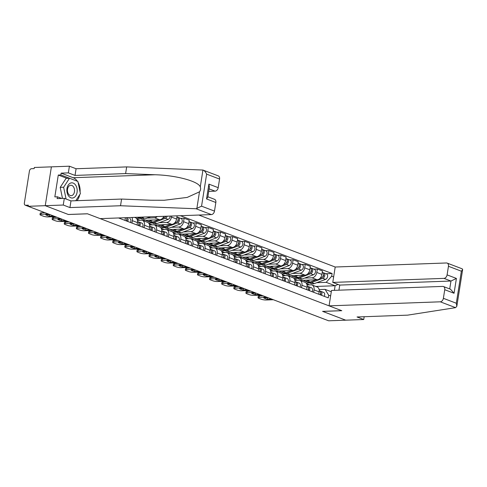<?xml version="1.0" encoding="UTF-8"?>
<svg xmlns="http://www.w3.org/2000/svg" width="487" height="487" viewBox="0 0 487 487"><rect width="100%" height="100%" fill="white"/><g stroke="black" fill="none" stroke-linecap="round" stroke-linejoin="round"><path stroke-width="0.73" d="M66.938 178.339L58.288 175.046L54.824 196.894L57.399 196.803L57.113 198.611L64.314 198.349L70.992 200.894L121.58 199.061L150.927 200.23L164.241 200.26L187.197 197.418L199.487 191.829C200.656 190.247 200.918 188.603 200.273 186.898L202.939 170.048L218.243 175.874A3.512 2.472 110.9 0 1 219.564 179.064L206.634 174.133C205.66 172.014 204.43 170.651 202.939 170.048L126.675 166.907L76.082 168.745L69.404 166.201L34.334 167.473L34.157 168.605L31.497 168.703A2.344 1.65 -69.1 0 0 29.427 171.028L24.35 203.067A2.344 1.65 -69.1 0 0 25.233 205.191A2.344 1.65 -69.1 0 0 25.708 205.27L28.197 206.22M443.98 278.375A3.512 2.472 -69.1 0 0 447.09 274.881L456.404 278.436L450.968 281.036L443.98 278.375L332.767 282.411L335.202 267.016L198.818 215.047M64.314 198.349L63.255 205.033L45.248 205.684L51.397 166.852L45.248 205.684L28.185 206.305L328.664 320.799L345.727 320.184L322.668 311.363M207.876 196.772L214.53 199.311A3.512 2.472 110.9 0 1 215.851 202.495L214.487 211.102A3.512 2.472 110.9 0 1 211.376 214.59L100.164 218.626L87.429 213.775L68.308 214.475L45.248 205.684L68.387 214.499L87.508 213.805L341.71 310.669L322.589 311.363L345.727 320.184L363.734 319.527L364.179 316.727M28.185 206.305L28.362 205.173L25.708 205.27M325.87 319.74A2.344 1.65 110.9 0 1 325.706 319.691L290.538 306.286A2.344 1.65 -69.1 0 0 290.702 306.335M294.903 280.354L298.805 280.214A5.387 3.793 110.9 0 1 299.901 280.39L317.153 279.757A5.387 3.793 -69.1 0 0 321.925 274.406L322.467 270.955L317.347 269.001L316.8 272.458A5.387 3.793 110.9 0 1 312.027 277.809L304.643 278.077M314.036 289.893L319.162 291.841A5.387 3.793 -69.1 0 0 317.134 286.953L312.009 285.005A5.387 3.793 110.9 0 1 314.036 289.893L313.658 292.297M319.162 291.841L318.778 294.251M313.853 269.128L317.347 269.001M307.011 284.968L310.919 284.828A5.387 3.793 110.9 0 1 312.009 285.005M297.569 278.333L293.984 278.461M282.789 275.739L286.691 275.593A5.387 3.793 110.9 0 1 287.787 275.77L305.039 275.143A5.387 3.793 -69.1 0 0 309.811 269.792L310.359 266.34L305.233 264.386L304.685 267.838A5.387 3.793 110.9 0 1 299.919 273.195L292.529 273.463M306.67 289.637L307.047 287.227A5.387 3.793 -69.1 0 0 305.02 282.338L299.901 280.39A5.387 3.793 110.9 0 1 301.928 285.279L301.544 287.683M301.745 264.514L305.233 264.386M285.461 273.718L281.87 273.846M270.675 271.125L274.583 270.979A5.387 3.793 110.9 0 1 275.672 271.156L292.93 270.529A5.387 3.793 -69.1 0 0 297.697 265.178L298.245 261.726L293.119 259.772L292.571 263.224A5.387 3.793 110.9 0 1 287.805 268.574L280.421 268.842M294.556 285.017L294.939 282.612A5.387 3.793 -69.1 0 0 292.912 277.724L287.787 275.77A5.387 3.793 110.9 0 1 289.814 280.658L289.43 283.069M289.631 259.9L293.119 259.772M273.347 269.104L269.755 269.232M258.567 266.505L262.469 266.365A5.387 3.793 110.9 0 1 263.558 266.541L280.816 265.914A5.387 3.793 -69.1 0 0 285.589 260.563L286.131 257.112L281.011 255.158L280.463 258.609A5.387 3.793 110.9 0 1 275.691 263.96L268.307 264.228M282.442 280.402L282.825 277.998A5.387 3.793 -69.1 0 0 280.798 273.11L275.672 271.156A5.387 3.793 110.9 0 1 277.7 276.044L277.322 278.454M277.517 255.285L281.011 255.158M261.233 264.484L257.647 264.618M246.452 261.89L250.355 261.75A5.387 3.793 110.9 0 1 251.45 261.927L268.702 261.3A5.387 3.793 -69.1 0 0 273.475 255.949L274.023 252.491L268.897 250.543L268.349 253.995A5.387 3.793 110.9 0 1 263.583 259.346L256.192 259.614M270.334 275.788L270.711 273.384A5.387 3.793 -69.1 0 0 268.684 268.495L263.558 266.541A5.387 3.793 110.9 0 1 265.585 271.429L265.208 273.834M265.409 250.671L268.897 250.543M249.119 259.869L245.533 260.003M234.338 257.276L238.246 257.136A5.387 3.793 110.9 0 1 239.336 257.313L256.594 256.686A5.387 3.793 -69.1 0 0 261.361 251.335L261.909 247.877L256.783 245.929L256.235 249.381A5.387 3.793 110.9 0 1 251.469 254.731L244.078 254.999M258.22 271.174L258.603 268.769A5.387 3.793 -69.1 0 0 256.576 263.881L251.45 261.927A5.387 3.793 110.9 0 1 253.477 266.815L253.094 269.22M253.295 246.051L256.783 245.929M237.011 255.255L233.419 255.383M222.23 252.662L226.132 252.522A5.387 3.793 110.9 0 1 227.222 252.692L244.48 252.065A5.387 3.793 -69.1 0 0 249.247 246.714L249.794 243.263L244.675 241.308L244.127 244.766A5.387 3.793 110.9 0 1 239.354 250.117L231.97 250.385M246.105 266.559L246.489 264.149A5.387 3.793 -69.1 0 0 244.462 259.261L239.336 257.313A5.387 3.793 110.9 0 1 241.363 262.201L240.98 264.605M241.181 241.436L244.675 241.308M224.897 250.641L221.311 250.768M210.116 248.047L214.018 247.901A5.387 3.793 110.9 0 1 215.114 248.078L232.366 247.451A5.387 3.793 -69.1 0 0 237.139 242.1L237.686 238.648L232.561 236.694L232.013 240.146A5.387 3.793 110.9 0 1 227.246 245.497L219.856 245.771M233.997 261.945L234.375 259.534A5.387 3.793 -69.1 0 0 232.348 254.646L227.222 252.692A5.387 3.793 110.9 0 1 229.249 257.58L228.872 259.991M229.067 236.822L232.561 236.694M212.782 246.026L209.197 246.154M198.002 243.427L201.91 243.287A5.387 3.793 110.9 0 1 203 243.463L220.258 242.836A5.387 3.793 -69.1 0 0 225.024 237.486L225.572 234.034L220.447 232.08L219.899 235.531A5.387 3.793 110.9 0 1 215.132 240.882L207.742 241.15M221.883 257.325L222.261 254.92A5.387 3.793 -69.1 0 0 220.234 250.032L215.114 248.078A5.387 3.793 110.9 0 1 217.141 252.966L216.758 255.377M216.958 232.208L220.447 232.08M200.674 241.412L197.083 241.54M185.888 238.813L189.796 238.673A5.387 3.793 110.9 0 1 190.886 238.849L208.144 238.222A5.387 3.793 -69.1 0 0 212.91 232.871L213.458 229.42L208.333 227.466L207.791 230.917A5.387 3.793 110.9 0 1 203.018 236.268L195.634 236.536M209.769 252.71L210.153 250.306A5.387 3.793 -69.1 0 0 208.126 245.418L203 243.463A5.387 3.793 110.9 0 1 205.027 248.352L204.643 250.762M204.844 227.593L208.333 227.466M188.56 236.792L184.969 236.925M178.772 234.235L196.03 233.608A5.387 3.793 -69.1 0 0 200.802 228.257L201.35 224.799L196.224 222.851L195.677 226.303A5.387 3.793 110.9 0 1 190.904 231.654L183.52 231.922M197.655 248.096L198.039 245.692A5.387 3.793 -69.1 0 0 196.011 240.803L190.886 238.849A5.387 3.793 110.9 0 1 192.913 243.737L192.535 246.142M192.73 222.979L196.224 222.851M176.446 232.177L172.861 232.311M161.666 229.584L165.568 229.444A5.387 3.793 110.9 0 1 166.664 229.62L183.922 228.993A5.387 3.793 -69.1 0 0 188.688 223.643L189.236 220.185L184.11 218.237L183.562 221.688A5.387 3.793 110.9 0 1 178.796 227.039L171.406 227.307M185.547 243.482L185.924 241.077A5.387 3.793 -69.1 0 0 183.897 236.189L178.778 234.235A5.387 3.793 110.9 0 1 180.805 239.123L180.421 241.528M180.622 218.359L184.11 218.237M173.78 234.198L177.682 234.058A5.387 3.793 110.9 0 1 178.778 234.235M164.338 227.563L160.747 227.691M149.552 224.97L153.46 224.824A5.387 3.793 110.9 0 1 154.549 225L171.808 224.373A5.387 3.793 -69.1 0 0 176.574 219.022L177.079 215.838M173.433 238.867L173.816 236.457A5.387 3.793 -69.1 0 0 171.789 231.569L166.664 229.62A5.387 3.793 110.9 0 1 168.691 234.509L168.307 236.913M171.619 216.033L171.454 217.074A5.387 3.793 110.9 0 1 166.682 222.425L159.298 222.693M152.224 222.949L148.632 223.076M137.444 220.355L141.346 220.209A5.387 3.793 110.9 0 1 142.441 220.386L159.693 219.759A5.387 3.793 -69.1 0 0 163.894 216.313M161.319 234.253L161.702 231.842A5.387 3.793 -69.1 0 0 159.675 226.954L154.549 225A5.387 3.793 110.9 0 1 156.577 229.888L156.199 232.299M157.234 216.557A5.387 3.793 110.9 0 1 154.568 217.805L147.184 218.079M140.11 218.334L136.524 218.462M149.211 229.633L149.588 227.228A5.387 3.793 -69.1 0 0 147.561 222.34L142.441 220.386A5.387 3.793 110.9 0 1 144.469 225.274L144.085 227.685M137.097 225.018L137.48 222.614A5.387 3.793 -69.1 0 0 135.453 217.726L134.546 217.379M132.02 217.47A5.387 3.793 110.9 0 1 132.354 220.66L131.971 223.064M124.982 220.404L125.366 217.999A5.387 3.793 -69.1 0 0 125.403 217.713M119.948 217.908L119.863 218.45M140.055 220.258L136.969 219.083M152.169 224.872L149.083 223.697M164.283 229.487L161.197 228.312M176.391 234.107L173.305 232.926M188.506 238.721L185.419 237.54M200.62 243.336L197.533 242.161M212.734 247.95L209.641 246.775M224.842 252.564L221.755 251.389M236.956 257.179L233.87 256.004M249.07 261.799L245.978 260.618M261.178 266.413L258.092 265.238M273.292 271.028L270.206 269.853M285.406 275.642L282.32 274.467M297.514 280.256L294.428 279.081M315.813 286.453L335.129 285.747L326.199 282.35L316.757 282.691M309.683 282.947L306.092 283.081M309.629 284.871L306.542 283.696M319.125 289.582L325.085 289.369L331.288 291.731M330.624 295.944L328.682 295.201L325.085 289.369M118.572 217.963L328.262 297.861L328.682 295.201M326.199 282.35L331.696 276.184L332.116 273.524L180.409 215.717M331.696 276.184L333.638 276.92M334.399 290.343L335.129 285.747L337.966 284.396M325.967 273.743L332.116 273.524M319.442 290.824L319.393 290.812A2.928 2.064 110.9 0 1 319.442 290.824A2.928 2.064 110.9 0 1 320.117 294.757M268.221 297.77L267.643 297.794A7.317 1.485 9 0 1 267.436 297.74M266.45 297.094L259.163 297.362A3.512 0.712 -171 0 0 258.025 297.697L258.256 296.224A3.512 0.712 9 0 1 259.394 295.889L262.943 295.761M320.586 293.058A1.406 0.992 110.9 0 1 320.397 294.866M319.728 290.97L320.714 291.311A2.928 2.064 110.9 0 1 320.763 291.329A2.928 2.064 110.9 0 1 321.432 295.262M320.805 291.348L323.508 292.377A2.928 2.064 110.9 0 1 323.557 292.395A2.928 2.064 110.9 0 1 324.232 296.327M268.081 297.715L263.759 297.874A7.317 1.485 9 0 0 267.406 299.262L267.643 297.794M271.728 299.109L267.406 299.262M258.025 297.697A3.512 0.712 -171 0 0 258.92 298.342L261.172 299.201A3.512 0.712 -171 0 0 266.072 299.992L273.359 299.73M322.613 276.945L322.704 276.908A1.406 0.992 -69.1 0 0 323.587 275.91A1.406 0.992 -69.1 0 0 323.508 274.601M308.101 282.271A7.025 4.949 -69.1 0 0 308.734 282.588A7.025 4.949 -69.1 0 0 311.552 282.527L322.771 278.32A2.928 2.064 -69.1 0 0 324.78 275.563A2.928 2.064 -69.1 0 0 323.685 272.872A2.928 2.064 -69.1 0 0 323.088 272.781L322.869 272.696M308.734 282.588L311.534 283.653A7.025 4.949 -69.1 0 0 314.346 283.592L325.566 279.386A2.928 2.064 -69.1 0 0 327.574 276.628A2.928 2.064 -69.1 0 0 326.479 273.938L323.685 272.872M323.386 275.399L323.691 275.386M303.419 280.256A7.025 4.949 -69.1 0 0 304.625 281.017L307.419 282.083A7.025 4.949 -69.1 0 0 310.231 282.028L316.179 279.794M304.625 281.017A7.025 4.949 -69.1 0 0 307.437 280.962L309.939 280.019M319.953 278.381L321.457 277.815A2.928 2.064 -69.1 0 0 323.459 275.064A2.928 2.064 -69.1 0 0 322.364 272.373L322.254 272.33M307.327 286.21L307.285 286.192A2.928 2.064 110.9 0 1 307.327 286.21A2.928 2.064 110.9 0 1 308.003 290.142M256.107 293.156L255.529 293.174A7.317 1.485 9 0 1 255.322 293.125M254.336 292.48L247.049 292.742A3.512 0.712 -171 0 0 245.911 293.083L246.142 291.61A3.512 0.712 9 0 1 247.286 291.275L250.829 291.141M308.472 288.438A1.406 0.992 110.9 0 1 308.289 290.252M307.614 286.356L308.606 286.697A2.928 2.064 110.9 0 1 308.648 286.715A2.928 2.064 110.9 0 1 309.324 290.648M308.691 286.733L311.4 287.762A2.928 2.064 110.9 0 1 311.443 287.78A2.928 2.064 110.9 0 1 312.118 291.713M255.967 293.101L251.645 293.259A7.317 1.485 9 0 0 255.298 294.647L255.529 293.174M259.614 294.489L255.298 294.647M245.911 293.083A3.512 0.712 -171 0 0 246.806 293.728L249.058 294.58A3.512 0.712 -171 0 0 253.958 295.378L261.245 295.11M295.219 281.596L295.171 281.577A2.928 2.064 110.9 0 1 295.219 281.596A2.928 2.064 110.9 0 1 295.889 285.528M243.999 288.541L243.415 288.56A7.317 1.485 9 0 1 243.214 288.511M242.222 287.866L234.941 288.127A3.512 0.712 -171 0 0 233.797 288.468L234.034 286.995A3.512 0.712 9 0 1 235.172 286.654L238.715 286.526M296.364 283.824A1.406 0.992 110.9 0 1 296.175 285.638M295.506 281.742L296.492 282.083A2.928 2.064 110.9 0 1 296.534 282.101A2.928 2.064 110.9 0 1 297.21 286.033M296.583 282.119L299.286 283.148A2.928 2.064 110.9 0 1 299.335 283.166A2.928 2.064 110.9 0 1 300.004 287.099M243.853 288.487L239.537 288.645A7.317 1.485 9 0 0 243.183 290.033L243.415 288.56M247.506 289.875L243.183 290.033M233.797 288.468A3.512 0.712 -171 0 0 234.697 289.108L236.95 289.966A3.512 0.712 -171 0 0 241.85 290.763L249.137 290.495M329.054 305.848L440.266 301.812A3.512 2.472 -69.1 0 0 443.377 298.318L444.741 289.716A3.512 2.472 -69.1 0 0 443.42 286.526A3.512 2.472 -69.1 0 0 442.707 286.411L331.495 290.453L329.054 305.848L341.789 310.7L322.668 311.394M443.377 298.318L456.307 303.243L456.83 306.25L455.595 307.65L407.643 315.144L357.056 316.982L363.734 319.527M447.09 274.881L448.454 266.279A3.512 2.472 -69.1 0 0 447.133 263.09A3.512 2.472 -69.1 0 0 446.421 262.974L335.202 267.016M449.72 288.925L450.968 281.036L339.756 285.078L338.946 290.179M339.756 285.078L332.767 282.411M443.42 286.526L450.505 289.229L454.061 293.265L444.741 289.716M462.206 268.842L462.65 269.488L461.378 271.204L448.454 266.279M211.376 214.59L196.048 208.753L201.557 206.171L214.487 211.102M121.58 199.061L120.526 205.739L69.933 207.578L63.255 205.033M196.048 208.753L120.526 205.739M70.992 200.894L69.933 207.578M219.564 179.064L218.2 187.665A3.512 2.472 110.9 0 1 215.09 191.154L209.124 188.883M208.728 191.385L215.09 191.154M58.288 175.046L60.857 174.949L61.143 173.141L68.35 172.879L69.404 166.201M76.082 168.745L75.028 175.423L68.35 172.879M126.675 166.907L125.616 173.585L75.028 175.423M200.273 186.898C198.404 181.28 175.862 175.235 154.957 174.754L125.616 173.585M61.143 173.141L73.178 177.725A13.167 8.961 -92.1 0 1 77.384 181.249M78.084 182.388A13.167 8.961 -92.1 0 1 80.087 192.091M79.74 194.636A13.167 8.961 -92.1 0 1 77.013 200.674M57.399 196.803L61.715 198.446M77.214 181.188L60.857 174.949M215.851 202.495L206.531 198.946L207.803 197.229L209.404 187.118L208.88 184.116L218.2 187.665M77.068 192.353A7.609 5.174 87.9 0 0 73.184 183.069A7.609 5.174 87.9 0 0 66.975 188.506A7.609 5.174 87.9 0 0 70.852 197.789A7.609 5.174 87.9 0 0 77.068 192.353M74.462 191.787A5.211 3.543 87.9 0 0 70.816 185.261A5.211 3.543 87.9 0 0 67.553 189.151A5.211 3.543 87.9 0 0 71.193 195.671A5.211 3.543 87.9 0 0 74.462 191.787M62.488 198.416L60.205 187.361L66.074 178.376L69.507 178.248L77.89 181.444L80.404 193.625L75.771 200.723M66.068 199.019L63.639 187.239L69.507 178.248M60.205 187.361L63.639 187.239M310.499 272.33L310.59 272.294A1.406 0.992 -69.1 0 0 311.473 271.289A1.406 0.992 -69.1 0 0 311.394 269.987M295.993 277.651A7.025 4.949 -69.1 0 0 296.626 277.974A7.025 4.949 -69.1 0 0 299.444 277.913L310.663 273.706A2.928 2.064 -69.1 0 0 312.666 270.949A2.928 2.064 -69.1 0 0 311.57 268.258A2.928 2.064 -69.1 0 0 310.98 268.167L310.761 268.081M296.626 277.974L299.42 279.039A7.025 4.949 -69.1 0 0 302.238 278.978L313.458 274.771A2.928 2.064 -69.1 0 0 315.46 272.014A2.928 2.064 -69.1 0 0 314.365 269.323L311.57 268.258M291.311 275.642A7.025 4.949 -69.1 0 0 292.51 276.403L295.305 277.468A7.025 4.949 -69.1 0 0 298.123 277.407L304.065 275.179M292.51 276.403A7.025 4.949 -69.1 0 0 295.329 276.342L297.831 275.405M307.839 273.767L309.342 273.201A2.928 2.064 -69.1 0 0 311.345 270.449A2.928 2.064 -69.1 0 0 310.249 267.759L310.14 267.716M298.391 267.716L298.482 267.68A1.406 0.992 -69.1 0 0 299.359 266.675A1.406 0.992 -69.1 0 0 299.286 265.372M283.878 273.037A7.025 4.949 -69.1 0 0 284.511 273.359A7.025 4.949 -69.1 0 0 287.33 273.298L298.549 269.092A2.928 2.064 -69.1 0 0 300.558 266.334A2.928 2.064 -69.1 0 0 299.462 263.644A2.928 2.064 -69.1 0 0 298.866 263.546L298.647 263.467M284.511 273.359L287.306 274.418A7.025 4.949 -69.1 0 0 290.124 274.364L301.343 270.157A2.928 2.064 -69.1 0 0 303.352 267.4A2.928 2.064 -69.1 0 0 302.257 264.709L299.462 263.644M299.164 266.17L299.468 266.158M279.197 271.028A7.025 4.949 -69.1 0 0 280.396 271.789L283.19 272.854A7.025 4.949 -69.1 0 0 286.009 272.793L291.957 270.565M280.396 271.789A7.025 4.949 -69.1 0 0 283.215 271.728L285.717 270.79M295.725 269.147L297.228 268.587A2.928 2.064 -69.1 0 0 299.237 265.829A2.928 2.064 -69.1 0 0 298.141 263.144L298.026 263.102M283.105 276.981L283.057 276.963A2.928 2.064 110.9 0 1 283.105 276.981A2.928 2.064 110.9 0 1 283.781 280.914M231.885 283.927L231.307 283.945A7.317 1.485 9 0 1 231.1 283.891M230.114 283.251L222.827 283.513A3.512 0.712 -171 0 0 221.688 283.854L221.92 282.381A3.512 0.712 9 0 1 223.058 282.04L226.607 281.912M284.25 279.209A1.406 0.992 110.9 0 1 284.061 281.023M283.391 277.127L284.378 277.468A2.928 2.064 110.9 0 1 284.426 277.48A2.928 2.064 110.9 0 1 285.096 281.413M284.469 277.499L287.172 278.534A2.928 2.064 110.9 0 1 287.22 278.546A2.928 2.064 110.9 0 1 287.896 282.478M231.745 283.872L227.423 284.024A7.317 1.485 9 0 0 231.069 285.419L231.307 283.945M235.391 285.26L231.069 285.419M221.688 283.854A3.512 0.712 -171 0 0 222.583 284.493L224.836 285.352A3.512 0.712 -171 0 0 229.736 286.149L237.023 285.881M270.991 272.367L270.949 272.349A2.928 2.064 110.9 0 1 270.991 272.367A2.928 2.064 110.9 0 1 271.667 276.299M219.771 279.307L219.193 279.331A7.317 1.485 9 0 1 218.986 279.276M217.999 278.631L210.713 278.899A3.512 0.712 -171 0 0 209.574 279.234L209.806 277.767A3.512 0.712 9 0 1 210.944 277.426L214.493 277.298M272.136 274.595A1.406 0.992 110.9 0 1 271.953 276.409M271.277 272.513L272.27 272.854A2.928 2.064 110.9 0 1 272.312 272.866A2.928 2.064 110.9 0 1 272.988 276.799M272.355 272.884L275.064 273.919A2.928 2.064 110.9 0 1 275.106 273.931A2.928 2.064 110.9 0 1 275.782 277.864M219.631 279.252L215.309 279.41A7.317 1.485 9 0 0 218.961 280.804L219.193 279.331M223.277 280.646L218.961 280.804M209.574 279.234A3.512 0.712 -171 0 0 210.469 279.879L212.722 280.737A3.512 0.712 -171 0 0 217.622 281.529L224.909 281.267M258.877 267.747L258.834 267.734A2.928 2.064 110.9 0 1 258.877 267.747A2.928 2.064 110.9 0 1 259.553 271.685M207.663 274.692L207.078 274.717A7.317 1.485 9 0 1 206.878 274.662M205.885 274.017L198.605 274.284A3.512 0.712 -171 0 0 197.46 274.619L197.698 273.146A3.512 0.712 9 0 1 198.836 272.811L202.379 272.683M260.028 269.981A1.406 0.992 110.9 0 1 259.839 271.789M259.169 267.899L260.155 268.234A2.928 2.064 110.9 0 1 260.198 268.252A2.928 2.064 110.9 0 1 260.874 272.184M260.247 268.27L262.95 269.299A2.928 2.064 110.9 0 1 262.992 269.317A2.928 2.064 110.9 0 1 263.668 273.25M207.517 274.638L203.201 274.796A7.317 1.485 9 0 0 206.847 276.184L207.078 274.717M211.169 276.032L206.847 276.184M197.46 274.619A3.512 0.712 -171 0 0 198.361 275.265L200.607 276.123A3.512 0.712 -171 0 0 205.514 276.914L212.795 276.653M286.277 263.102L286.368 263.065A1.406 0.992 -69.1 0 0 287.251 262.061A1.406 0.992 -69.1 0 0 287.172 260.758M271.764 268.422A7.025 4.949 -69.1 0 0 272.397 268.739A7.025 4.949 -69.1 0 0 275.216 268.684L286.435 264.471A2.928 2.064 -69.1 0 0 288.444 261.72A2.928 2.064 -69.1 0 0 287.348 259.029A2.928 2.064 -69.1 0 0 286.752 258.932L286.533 258.853M272.397 268.739L275.198 269.804A7.025 4.949 -69.1 0 0 278.01 269.749L289.229 265.537A2.928 2.064 -69.1 0 0 291.238 262.785A2.928 2.064 -69.1 0 0 290.142 260.095L287.348 259.029M287.05 261.549L287.354 261.543M267.083 266.413A7.025 4.949 -69.1 0 0 268.282 267.174L271.082 268.24A7.025 4.949 -69.1 0 0 273.895 268.179L279.842 265.951M268.282 267.174A7.025 4.949 -69.1 0 0 271.101 267.113L273.603 266.176M283.617 264.532L285.114 263.972A2.928 2.064 -69.1 0 0 287.123 261.215A2.928 2.064 -69.1 0 0 286.027 258.524L285.918 258.481M274.163 258.481L274.254 258.451A1.406 0.992 -69.1 0 0 275.137 257.446A1.406 0.992 -69.1 0 0 275.058 256.144M259.656 263.808A7.025 4.949 -69.1 0 0 260.289 264.124A7.025 4.949 -69.1 0 0 263.102 264.07L274.327 259.857A2.928 2.064 -69.1 0 0 276.33 257.106A2.928 2.064 -69.1 0 0 275.234 254.415A2.928 2.064 -69.1 0 0 274.644 254.317L274.425 254.232M260.289 264.124L263.083 265.19A7.025 4.949 -69.1 0 0 265.902 265.129L277.121 260.922A2.928 2.064 -69.1 0 0 279.124 258.171A2.928 2.064 -69.1 0 0 278.028 255.48L275.234 254.415M254.975 261.799A7.025 4.949 -69.1 0 0 256.174 262.56L258.968 263.625A7.025 4.949 -69.1 0 0 261.787 263.564L267.728 261.336M256.174 262.56A7.025 4.949 -69.1 0 0 258.987 262.499L261.489 261.562M271.502 259.918L273.006 259.358A2.928 2.064 -69.1 0 0 275.009 256.6A2.928 2.064 -69.1 0 0 273.913 253.91L273.804 253.867M262.055 253.867L262.146 253.837A1.406 0.992 -69.1 0 0 263.023 252.832A1.406 0.992 -69.1 0 0 262.95 251.523M247.542 259.194A7.025 4.949 -69.1 0 0 248.175 259.51A7.025 4.949 -69.1 0 0 250.994 259.449L262.213 255.243A2.928 2.064 -69.1 0 0 264.222 252.491A2.928 2.064 -69.1 0 0 263.12 249.801A2.928 2.064 -69.1 0 0 262.53 249.703L262.31 249.618M248.175 259.51L250.969 260.575A7.025 4.949 -69.1 0 0 253.788 260.515L265.007 256.308A2.928 2.064 -69.1 0 0 267.016 253.55A2.928 2.064 -69.1 0 0 265.92 250.866L263.12 249.801M262.828 252.321L263.132 252.309M242.861 257.185A7.025 4.949 -69.1 0 0 244.06 257.94L246.854 259.005A7.025 4.949 -69.1 0 0 249.673 258.95L255.62 256.716M244.06 257.94A7.025 4.949 -69.1 0 0 246.879 257.885L249.381 256.947M259.388 255.304L260.892 254.738A2.928 2.064 -69.1 0 0 262.901 251.986A2.928 2.064 -69.1 0 0 261.805 249.295L261.689 249.253M246.769 263.132L246.72 263.12A2.928 2.064 110.9 0 1 246.769 263.132A2.928 2.064 110.9 0 1 247.439 267.065M195.549 270.078L194.97 270.102A7.317 1.485 9 0 1 194.763 270.048M193.777 269.402L186.491 269.67A3.512 0.712 -171 0 0 185.352 270.005L185.584 268.532A3.512 0.712 9 0 1 186.722 268.197L190.271 268.069M247.913 265.366A1.406 0.992 110.9 0 1 247.725 267.174M247.055 263.278L248.041 263.619A2.928 2.064 110.9 0 1 248.09 263.637A2.928 2.064 110.9 0 1 248.76 267.57M248.133 263.656L250.835 264.685A2.928 2.064 110.9 0 1 250.884 264.703A2.928 2.064 110.9 0 1 251.554 268.635M195.403 270.023L191.087 270.182A7.317 1.485 9 0 0 194.733 271.569L194.97 270.102M199.055 271.417L194.733 271.569M185.352 270.005A3.512 0.712 -171 0 0 186.247 270.65L188.499 271.509A3.512 0.712 -171 0 0 193.4 272.3L200.687 272.038M249.941 249.253L250.032 249.216A1.406 0.992 -69.1 0 0 250.915 248.218A1.406 0.992 -69.1 0 0 250.835 246.909M235.428 254.573A7.025 4.949 -69.1 0 0 236.061 254.896A7.025 4.949 -69.1 0 0 238.88 254.835L250.099 250.628A2.928 2.064 -69.1 0 0 252.108 247.871A2.928 2.064 -69.1 0 0 251.012 245.18A2.928 2.064 -69.1 0 0 250.415 245.089L250.196 245.004M236.061 254.896L238.855 255.961A7.025 4.949 -69.1 0 0 241.674 255.9L252.893 251.694A2.928 2.064 -69.1 0 0 254.902 248.936A2.928 2.064 -69.1 0 0 253.806 246.245L251.012 245.18M250.714 247.706L251.018 247.694M230.747 252.564A7.025 4.949 -69.1 0 0 231.946 253.325L234.746 254.391A7.025 4.949 -69.1 0 0 237.559 254.336L243.506 252.102M231.946 253.325A7.025 4.949 -69.1 0 0 234.764 253.27L237.266 252.327M247.28 250.689L248.778 250.123A2.928 2.064 -69.1 0 0 250.787 247.372A2.928 2.064 -69.1 0 0 249.691 244.681L249.581 244.638M234.655 258.518L234.612 258.5A2.928 2.064 110.9 0 1 234.655 258.518A2.928 2.064 110.9 0 1 235.331 262.45M183.435 265.464L182.856 265.482A7.317 1.485 9 0 1 182.649 265.433M181.663 264.788L174.376 265.05A3.512 0.712 -171 0 0 173.238 265.391L173.469 263.917A3.512 0.712 9 0 1 174.608 263.583L178.157 263.449M235.799 260.746A1.406 0.992 110.9 0 1 235.617 262.56M234.941 258.664L235.927 259.005A2.928 2.064 110.9 0 1 235.976 259.023A2.928 2.064 110.9 0 1 236.652 262.956M236.018 259.041L238.727 260.07A2.928 2.064 110.9 0 1 238.77 260.088A2.928 2.064 110.9 0 1 239.446 264.021M183.295 265.409L178.972 265.567A7.317 1.485 9 0 0 182.625 266.955L182.856 265.482M186.941 266.797L182.625 266.955M173.238 265.391A3.512 0.712 -171 0 0 174.133 266.036L176.385 266.888A3.512 0.712 -171 0 0 181.286 267.686L188.572 267.418M237.826 244.638L237.918 244.602A1.406 0.992 -69.1 0 0 238.8 243.597A1.406 0.992 -69.1 0 0 238.721 242.295M223.314 249.959A7.025 4.949 -69.1 0 0 223.953 250.281A7.025 4.949 -69.1 0 0 226.765 250.221L237.985 246.014A2.928 2.064 -69.1 0 0 239.994 243.257A2.928 2.064 -69.1 0 0 238.898 240.566A2.928 2.064 -69.1 0 0 238.307 240.475L238.082 240.389M223.953 250.281L226.747 251.347A7.025 4.949 -69.1 0 0 229.566 251.286L240.785 247.079A2.928 2.064 -69.1 0 0 242.788 244.322A2.928 2.064 -69.1 0 0 241.692 241.631L238.898 240.566M218.639 247.95A7.025 4.949 -69.1 0 0 219.838 248.711L222.632 249.776A7.025 4.949 -69.1 0 0 225.451 249.715L231.392 247.487M219.838 248.711A7.025 4.949 -69.1 0 0 222.65 248.65L225.152 247.713M235.166 246.075L236.67 245.509A2.928 2.064 -69.1 0 0 238.673 242.757A2.928 2.064 -69.1 0 0 237.577 240.067L237.467 240.024M222.541 253.904L222.498 253.885A2.928 2.064 110.9 0 1 222.541 253.904A2.928 2.064 110.9 0 1 223.216 257.836M171.327 260.849L170.742 260.868A7.317 1.485 9 0 1 170.541 260.819M169.549 260.174L162.262 260.435A3.512 0.712 -171 0 0 161.124 260.776L161.361 259.303A3.512 0.712 9 0 1 162.5 258.962L166.043 258.834M223.685 256.132A1.406 0.992 110.9 0 1 223.503 257.946M222.827 254.05L223.819 254.391A2.928 2.064 110.9 0 1 223.862 254.409A2.928 2.064 110.9 0 1 224.537 258.341M223.91 254.421L226.613 255.456A2.928 2.064 110.9 0 1 226.656 255.474A2.928 2.064 110.9 0 1 227.332 259.407M171.18 260.795L166.858 260.953A7.317 1.485 9 0 0 170.511 262.341L170.742 260.868M174.833 262.183L170.511 262.341M161.124 260.776A3.512 0.712 -171 0 0 162.019 261.416L164.271 262.274A3.512 0.712 -171 0 0 169.178 263.071L176.458 262.803M225.712 240.024L225.81 239.988A1.406 0.992 -69.1 0 0 226.686 238.983A1.406 0.992 -69.1 0 0 226.613 237.68M211.206 245.345A7.025 4.949 -69.1 0 0 211.839 245.661A7.025 4.949 -69.1 0 0 214.657 245.606L225.877 241.4A2.928 2.064 -69.1 0 0 227.879 238.642A2.928 2.064 -69.1 0 0 226.784 235.952A2.928 2.064 -69.1 0 0 226.193 235.854L225.974 235.775M211.839 245.661L214.633 246.726A7.025 4.949 -69.1 0 0 217.452 246.672L228.671 242.459A2.928 2.064 -69.1 0 0 230.68 239.707A2.928 2.064 -69.1 0 0 229.584 237.017L226.784 235.952M206.525 243.336A7.025 4.949 -69.1 0 0 207.724 244.097L210.518 245.162A7.025 4.949 -69.1 0 0 213.336 245.101L219.284 242.873M207.724 244.097A7.025 4.949 -69.1 0 0 210.542 244.036L213.044 243.098M223.052 241.455L224.556 240.895A2.928 2.064 -69.1 0 0 226.565 238.137A2.928 2.064 -69.1 0 0 225.469 235.446L225.353 235.404M210.433 249.289L210.384 249.271A2.928 2.064 110.9 0 1 210.433 249.289A2.928 2.064 110.9 0 1 211.102 253.222M159.212 256.235L158.634 256.253A7.317 1.485 9 0 1 158.427 256.199M157.441 255.559L150.154 255.821A3.512 0.712 -171 0 0 149.016 256.162L149.247 254.689A3.512 0.712 9 0 1 150.386 254.348L153.935 254.22M211.577 251.517A1.406 0.992 110.9 0 1 211.388 253.331M210.719 249.435L211.705 249.776A2.928 2.064 110.9 0 1 211.754 249.788A2.928 2.064 110.9 0 1 212.423 253.721M211.796 249.807L214.499 250.842A2.928 2.064 110.9 0 1 214.548 250.854A2.928 2.064 110.9 0 1 215.217 254.786M159.066 256.18L154.75 256.332A7.317 1.485 9 0 0 158.397 257.726L158.634 256.253M162.719 257.568L158.397 257.726M149.016 256.162A3.512 0.712 -171 0 0 149.911 256.801L152.163 257.66A3.512 0.712 -171 0 0 157.064 258.457L164.35 258.189M213.604 235.41L213.696 235.373A1.406 0.992 -69.1 0 0 214.578 234.369A1.406 0.992 -69.1 0 0 214.499 233.066M199.092 240.73A7.025 4.949 -69.1 0 0 199.725 241.047A7.025 4.949 -69.1 0 0 202.543 240.992L213.763 236.779A2.928 2.064 -69.1 0 0 215.771 234.028A2.928 2.064 -69.1 0 0 214.676 231.337A2.928 2.064 -69.1 0 0 214.079 231.24L213.86 231.155M199.725 241.047L202.519 242.112A7.025 4.949 -69.1 0 0 205.337 242.057L216.557 237.845A2.928 2.064 -69.1 0 0 218.566 235.093A2.928 2.064 -69.1 0 0 217.47 232.402L214.676 231.337M214.377 233.857L214.682 233.851M194.41 238.721A7.025 4.949 -69.1 0 0 195.61 239.482L198.404 240.548A7.025 4.949 -69.1 0 0 201.222 240.487L207.17 238.259M195.61 239.482A7.025 4.949 -69.1 0 0 198.428 239.421L200.93 238.484M210.944 236.84L212.442 236.28A2.928 2.064 -69.1 0 0 214.45 233.523A2.928 2.064 -69.1 0 0 213.355 230.832L213.239 230.789M198.319 244.675L198.276 244.657A2.928 2.064 110.9 0 1 198.319 244.675A2.928 2.064 110.9 0 1 198.994 248.607M147.098 251.615L146.52 251.639A7.317 1.485 9 0 1 146.313 251.584M145.327 250.939L138.04 251.207A3.512 0.712 -171 0 0 136.902 251.542L137.133 250.075A3.512 0.712 9 0 1 138.271 249.734L141.82 249.606M199.463 246.903A1.406 0.992 110.9 0 1 199.274 248.711M198.605 244.821L199.591 245.162A2.928 2.064 110.9 0 1 199.64 245.174A2.928 2.064 110.9 0 1 200.315 249.107M199.682 245.192L202.391 246.221A2.928 2.064 110.9 0 1 202.434 246.239A2.928 2.064 110.9 0 1 203.109 250.172M146.958 251.56L142.636 251.718A7.317 1.485 9 0 0 146.289 253.112L146.52 251.639M150.605 252.954L146.289 253.112M136.902 251.542A3.512 0.712 -171 0 0 137.797 252.187L140.049 253.045A3.512 0.712 -171 0 0 144.949 253.837L152.236 253.575M201.49 230.789L201.581 230.759A1.406 0.992 -69.1 0 0 202.464 229.754A1.406 0.992 -69.1 0 0 202.385 228.446M186.978 236.116A7.025 4.949 -69.1 0 0 187.617 236.432A7.025 4.949 -69.1 0 0 190.429 236.372L201.648 232.165A2.928 2.064 -69.1 0 0 203.657 229.414A2.928 2.064 -69.1 0 0 202.562 226.723A2.928 2.064 -69.1 0 0 201.965 226.625L201.746 226.54M187.617 236.432L190.411 237.498A7.025 4.949 -69.1 0 0 193.223 237.437L204.449 233.23A2.928 2.064 -69.1 0 0 206.451 230.479A2.928 2.064 -69.1 0 0 205.356 227.788L202.562 226.723M182.302 234.107A7.025 4.949 -69.1 0 0 183.502 234.868L186.296 235.933A7.025 4.949 -69.1 0 0 189.108 235.872L195.056 233.644M183.502 234.868A7.025 4.949 -69.1 0 0 186.314 234.807L188.816 233.87M198.83 232.226L200.334 231.666A2.928 2.064 -69.1 0 0 202.336 228.908A2.928 2.064 -69.1 0 0 201.241 226.218L201.131 226.175M186.204 240.054L186.162 240.042A2.928 2.064 110.9 0 1 186.204 240.054A2.928 2.064 110.9 0 1 186.88 243.987M134.99 247L134.406 247.025A7.317 1.485 9 0 1 134.205 246.97M133.213 246.325L125.926 246.592A3.512 0.712 -171 0 0 124.788 246.927L125.025 245.454A3.512 0.712 9 0 1 126.163 245.119L129.706 244.991M187.349 242.289A1.406 0.992 110.9 0 1 187.166 244.097M186.491 240.207L187.483 240.541A2.928 2.064 110.9 0 1 187.525 240.56A2.928 2.064 110.9 0 1 188.201 244.492M187.574 240.578L190.277 241.607A2.928 2.064 110.9 0 1 190.32 241.625A2.928 2.064 110.9 0 1 190.995 245.558M134.844 246.946L130.522 247.104A7.317 1.485 9 0 0 134.175 248.492L134.406 247.025M138.491 248.34L134.175 248.492M124.788 246.927A3.512 0.712 -171 0 0 125.683 247.573L127.935 248.431A3.512 0.712 -171 0 0 132.841 249.222L140.122 248.96M189.376 226.175L189.467 226.145A1.406 0.992 -69.1 0 0 190.35 225.14A1.406 0.992 -69.1 0 0 190.277 223.831M174.87 231.502A7.025 4.949 -69.1 0 0 175.503 231.818A7.025 4.949 -69.1 0 0 178.321 231.757L189.54 227.551A2.928 2.064 -69.1 0 0 191.543 224.793A2.928 2.064 -69.1 0 0 190.447 222.109A2.928 2.064 -69.1 0 0 189.857 222.011L189.638 221.926M175.503 231.818L178.297 232.883A7.025 4.949 -69.1 0 0 181.115 232.823L192.335 228.616A2.928 2.064 -69.1 0 0 194.343 225.858A2.928 2.064 -69.1 0 0 193.242 223.174L190.447 222.109M170.188 229.487A7.025 4.949 -69.1 0 0 171.387 230.248L174.182 231.313A7.025 4.949 -69.1 0 0 177 231.258L182.942 229.024M171.387 230.248A7.025 4.949 -69.1 0 0 174.206 230.193L176.708 229.255M186.716 227.612L188.219 227.045A2.928 2.064 -69.1 0 0 190.228 224.294A2.928 2.064 -69.1 0 0 189.126 221.603L189.017 221.561M174.096 235.44L174.048 235.428A2.928 2.064 110.9 0 1 174.096 235.44A2.928 2.064 110.9 0 1 174.766 239.373M122.876 242.386L122.292 242.41A7.317 1.485 9 0 1 122.091 242.356M121.099 241.71L113.818 241.972A3.512 0.712 -171 0 0 112.68 242.313L112.911 240.84A3.512 0.712 9 0 1 114.049 240.505L117.598 240.377M175.241 237.674A1.406 0.992 110.9 0 1 175.052 239.482M174.383 235.586L175.369 235.927A2.928 2.064 110.9 0 1 175.411 235.945A2.928 2.064 110.9 0 1 176.087 239.878M175.46 235.964L178.163 236.992A2.928 2.064 110.9 0 1 178.212 237.011A2.928 2.064 110.9 0 1 178.881 240.943M122.73 242.331L118.414 242.489A7.317 1.485 9 0 0 122.06 243.877L122.292 242.41M126.383 243.725L122.06 243.877M112.68 242.313A3.512 0.712 -171 0 0 113.574 242.958L115.827 243.817A3.512 0.712 -171 0 0 120.727 244.608L128.014 244.346M177.268 221.561L177.359 221.524A1.406 0.992 -69.1 0 0 178.242 220.526A1.406 0.992 -69.1 0 0 178.163 219.217M162.755 226.881A7.025 4.949 -69.1 0 0 163.388 227.204A7.025 4.949 -69.1 0 0 166.207 227.143L177.426 222.936A2.928 2.064 -69.1 0 0 179.435 220.179A2.928 2.064 -69.1 0 0 178.339 217.488A2.928 2.064 -69.1 0 0 177.743 217.397L177.524 217.312M163.388 227.204L166.183 228.269A7.025 4.949 -69.1 0 0 169.001 228.208L180.22 224.002A2.928 2.064 -69.1 0 0 182.229 221.244A2.928 2.064 -69.1 0 0 181.134 218.553L178.339 217.488M178.041 220.014L178.345 220.002M158.074 224.872A7.025 4.949 -69.1 0 0 159.273 225.633L162.068 226.698A7.025 4.949 -69.1 0 0 164.886 226.644L170.834 224.41M159.273 225.633A7.025 4.949 -69.1 0 0 162.092 225.578L164.594 224.635M174.608 222.997L176.105 222.431A2.928 2.064 -69.1 0 0 178.114 219.68A2.928 2.064 -69.1 0 0 177.018 216.989L176.903 216.946M161.982 230.826L161.934 230.808A2.928 2.064 110.9 0 1 161.982 230.826A2.928 2.064 110.9 0 1 162.658 234.758M110.762 237.772L110.184 237.79A7.317 1.485 9 0 1 109.977 237.741M108.991 237.096L101.704 237.358A3.512 0.712 -171 0 0 100.566 237.699L100.797 236.225A3.512 0.712 9 0 1 101.935 235.891L105.484 235.757M163.127 233.054A1.406 0.992 110.9 0 1 162.938 234.868M162.268 230.972L163.255 231.313A2.928 2.064 110.9 0 1 163.303 231.331A2.928 2.064 110.9 0 1 163.973 235.264M163.346 231.349L166.049 232.378A2.928 2.064 110.9 0 1 166.097 232.396A2.928 2.064 110.9 0 1 166.773 236.329M110.622 237.717L106.3 237.875A7.317 1.485 9 0 0 109.946 239.263L110.184 237.79M114.268 239.105L109.946 239.263M100.566 237.699A3.512 0.712 -171 0 0 101.46 238.338L103.713 239.196A3.512 0.712 -171 0 0 108.613 239.994L115.9 239.726M165.154 216.946L165.245 216.91A1.406 0.992 -69.1 0 0 165.976 216.24M150.641 222.267A7.025 4.949 -69.1 0 0 151.274 222.589A7.025 4.949 -69.1 0 0 154.093 222.529L165.312 218.322A2.928 2.064 -69.1 0 0 167.163 216.198M151.274 222.589L154.075 223.655A7.025 4.949 -69.1 0 0 156.887 223.594L168.112 219.387A2.928 2.064 -69.1 0 0 170.17 216.088M145.96 220.258A7.025 4.949 -69.1 0 0 147.165 221.019L149.959 222.084A7.025 4.949 -69.1 0 0 152.772 222.023L158.719 219.795M147.165 221.019A7.025 4.949 -69.1 0 0 149.978 220.958L152.48 220.021M162.494 218.383L163.997 217.817A2.928 2.064 -69.1 0 0 165.604 216.252M149.868 226.212L149.826 226.193A2.928 2.064 110.9 0 1 149.868 226.212A2.928 2.064 110.9 0 1 150.544 230.144M98.648 233.157L98.07 233.176A7.317 1.485 9 0 1 97.863 233.127M96.876 232.482L89.59 232.743A3.512 0.712 -171 0 0 88.451 233.084L88.683 231.611A3.512 0.712 9 0 1 89.827 231.27L93.37 231.142M151.013 228.44A1.406 0.992 110.9 0 1 150.83 230.254M150.154 226.358L151.147 226.698A2.928 2.064 110.9 0 1 151.189 226.717A2.928 2.064 110.9 0 1 151.865 230.649M151.232 226.729L153.941 227.764A2.928 2.064 110.9 0 1 153.983 227.776A2.928 2.064 110.9 0 1 154.659 231.715M98.508 233.103L94.186 233.261A7.317 1.485 9 0 0 97.838 234.649L98.07 233.176M102.154 234.49L97.838 234.649M88.451 233.084A3.512 0.712 -171 0 0 89.346 233.723L91.599 234.582A3.512 0.712 -171 0 0 96.499 235.379L103.786 235.111M138.533 217.652A7.025 4.949 -69.1 0 0 139.166 217.969A7.025 4.949 -69.1 0 0 141.985 217.914L144.353 217.025M139.166 217.969L141.96 219.034A7.025 4.949 -69.1 0 0 144.779 218.98L150.586 216.8M137.346 217.281L137.845 217.47A7.025 4.949 -69.1 0 0 140.664 217.409L141.407 217.129M137.76 221.597L137.711 221.579A2.928 2.064 110.9 0 1 137.76 221.597A2.928 2.064 110.9 0 1 138.43 225.53M86.54 228.543L85.956 228.561A7.317 1.485 9 0 1 85.755 228.506M84.762 227.867L77.482 228.129A3.512 0.712 -171 0 0 76.337 228.47L76.575 226.997A3.512 0.712 9 0 1 77.713 226.656L81.256 226.528M138.905 223.825A1.406 0.992 110.9 0 1 138.716 225.639M138.046 221.743L139.032 222.084A2.928 2.064 110.9 0 1 139.075 222.096A2.928 2.064 110.9 0 1 139.751 226.029M139.124 222.115L141.827 223.149A2.928 2.064 110.9 0 1 141.875 223.162A2.928 2.064 110.9 0 1 142.545 227.094M86.394 228.488L82.078 228.64A7.317 1.485 9 0 0 85.724 230.034L85.956 228.561M90.046 229.876L85.724 230.034M76.337 228.47A3.512 0.712 -171 0 0 77.238 229.109L79.491 229.967A3.512 0.712 -171 0 0 84.391 230.765L91.678 230.497M126.443 217.677A2.928 2.064 110.9 0 1 126.322 220.915M74.426 223.923L73.847 223.947A7.317 1.485 9 0 1 73.64 223.892M72.654 223.247L65.368 223.515A3.512 0.712 -171 0 0 64.229 223.85L64.461 222.382A3.512 0.712 9 0 1 65.599 222.042L69.148 221.914M126.79 219.211A1.406 0.992 110.9 0 1 126.602 221.019M127.271 217.646A2.928 2.064 110.9 0 1 127.637 221.415M129.761 218.547L129.712 218.529A2.928 2.064 110.9 0 1 129.761 218.547A2.928 2.064 110.9 0 1 130.437 222.48M74.286 223.868L69.964 224.026A7.317 1.485 9 0 0 73.61 225.42L73.847 223.947M77.932 225.262L73.61 225.42M64.229 223.85A3.512 0.712 -171 0 0 65.124 224.495L67.376 225.353A3.512 0.712 -171 0 0 72.277 226.145L79.564 225.883M62.312 219.308L61.733 219.333A7.317 1.485 9 0 1 61.526 219.278M60.516 218.633L53.253 218.9A3.512 0.712 -171 0 0 52.115 219.235L52.346 217.762A3.512 0.712 9 0 1 53.491 217.427L57.003 217.299M62.172 219.253L57.85 219.412A7.317 1.485 9 0 0 61.502 220.8L61.733 219.333M65.818 220.648L61.502 220.8M52.115 219.235A3.512 0.712 -171 0 0 53.01 219.881L55.262 220.739A3.512 0.712 -171 0 0 60.163 221.53L67.45 221.268M50.167 214.694L49.619 214.712A7.317 1.485 9 0 1 49.418 214.664M48.396 214.018L41.145 214.28A3.512 0.712 -171 0 0 40.001 214.621L40.238 213.148A3.512 0.712 9 0 1 41.377 212.813L44.889 212.685M50.027 214.639L45.741 214.797A7.317 1.485 9 0 0 49.388 216.185L49.619 214.712M53.673 216.033L49.388 216.185M40.001 214.621A3.512 0.712 -171 0 0 40.902 215.266L43.148 216.125A3.512 0.712 -171 0 0 48.055 216.916L55.305 216.654M154.568 217.805L159.693 219.759M166.682 222.425L171.808 224.373M178.796 227.039L183.922 228.993M190.904 231.654L196.03 233.608M203.018 236.268L208.144 238.222M215.132 240.882L220.258 242.836M227.246 245.497L232.366 247.451M239.354 250.117L244.48 252.065M251.469 254.731L256.594 256.686M263.583 259.346L268.702 261.3M275.691 263.96L280.816 265.914M287.805 268.574L292.93 270.529M299.919 273.195L305.039 275.143M312.027 277.809L317.153 279.757M124.684 217.738L125.366 217.999M132.354 220.66L137.48 222.614M144.469 225.274L149.588 227.228M156.577 229.888L161.702 231.842M168.691 234.509L173.816 236.457M180.805 239.123L185.924 241.077M192.913 243.737L198.039 245.692M205.027 248.352L210.153 250.306M217.141 252.966L222.261 254.92M229.249 257.58L234.375 259.534M241.363 262.201L246.489 264.149M253.477 266.815L258.603 268.769M265.585 271.429L270.711 273.384M277.7 276.044L282.825 277.998M289.814 280.658L294.939 282.612M301.928 285.279L307.047 287.227M171.454 217.074L176.574 219.022M183.562 221.688L188.688 223.643M195.677 226.303L200.802 228.257M207.791 230.917L212.91 232.871M219.899 235.531L225.024 237.486M232.013 240.146L237.139 242.1M244.127 244.766L249.247 246.714M256.235 249.381L261.361 251.335M268.349 253.995L273.475 255.949M280.463 258.609L285.589 260.563M292.571 263.224L297.697 265.178M304.685 267.838L309.811 269.792M316.8 272.458L321.925 274.406M259.163 297.362L259.394 295.889M311.552 282.527L314.346 283.592M322.771 278.32L325.566 279.386M307.437 280.962L310.231 282.028M320.671 277.517L321.457 277.815M247.049 292.742L247.286 291.275M234.941 288.127L235.172 286.654M456.307 303.243L461.378 271.204M456.404 278.436L454.061 293.265M455.595 307.65L440.266 301.812M196.821 208.68L199.487 191.829M206.634 174.133L201.557 206.171M206.531 198.946L208.88 184.116M73.178 177.725L154.957 174.754M299.444 277.913L302.238 278.978M310.663 273.706L313.458 274.771M295.329 276.342L298.123 277.407M308.557 272.903L309.342 273.201M287.33 273.298L290.124 274.364M298.549 269.092L301.343 270.157M283.215 271.728L286.009 272.793M296.443 268.288L297.228 268.587M222.827 283.513L223.058 282.04M210.713 278.899L210.944 277.426M198.605 274.284L198.836 272.811M275.216 268.684L278.01 269.749M286.435 264.471L289.229 265.537M271.101 267.113L273.895 268.179M284.335 263.674L285.114 263.972M263.102 264.07L265.902 265.129M274.327 259.857L277.121 260.922M258.987 262.499L261.787 263.564M272.221 259.06L273.006 259.358M250.994 259.449L253.788 260.515M262.213 255.243L265.007 256.308M246.879 257.885L249.673 258.95M260.107 254.439L260.892 254.738M186.491 269.67L186.722 268.197M238.88 254.835L241.674 255.9M250.099 250.628L252.893 251.694M234.764 253.27L237.559 254.336M247.999 249.825L248.778 250.123M174.376 265.05L174.608 263.583M226.765 250.221L229.566 251.286M237.985 246.014L240.785 247.079M222.65 248.65L225.451 249.715M235.885 245.211L236.67 245.509M162.262 260.435L162.5 258.962M214.657 245.606L217.452 246.672M225.877 241.4L228.671 242.459M210.542 244.036L213.336 245.101M223.77 240.596L224.556 240.895M150.154 255.821L150.386 254.348M202.543 240.992L205.337 242.057M213.763 236.779L216.557 237.845M198.428 239.421L201.222 240.487M211.662 235.982L212.442 236.28M138.04 251.207L138.271 249.734M190.429 236.372L193.223 237.437M201.648 232.165L204.449 233.23M186.314 234.807L189.108 235.872M199.548 231.368L200.334 231.666M125.926 246.592L126.163 245.119M178.321 231.757L181.115 232.823M189.54 227.551L192.335 228.616M174.206 230.193L177 231.258M187.434 226.747L188.219 227.045M113.818 241.972L114.049 240.505M166.207 227.143L169.001 228.208M177.426 222.936L180.22 224.002M162.092 225.578L164.886 226.644M175.32 222.133L176.105 222.431M101.704 237.358L101.935 235.891M154.093 222.529L156.887 223.594M165.312 218.322L168.112 219.387M149.978 220.958L152.772 222.023M163.212 217.519L163.997 217.817M89.59 232.743L89.827 231.27M141.985 217.914L144.779 218.98M140.061 217.178L140.664 217.409M77.482 228.129L77.713 226.656M65.368 223.515L65.599 222.042M53.253 218.9L53.491 217.427M41.145 214.28L41.377 212.813M60.406 218.596L25.233 205.191M323.557 292.395L320.763 291.329M311.443 287.78L308.648 286.715M299.335 283.166L296.534 282.101M447.133 263.09L462.291 268.867M456.83 306.25L462.65 269.488M287.22 278.546L284.426 277.48M275.106 273.931L272.312 272.866M262.992 269.317L260.198 268.252M250.884 264.703L248.09 263.637M238.77 260.088L235.976 259.023M226.656 255.474L223.862 254.409M214.548 250.854L211.754 249.788M202.434 246.239L199.64 245.174M190.32 241.625L187.525 240.56M178.212 237.011L175.411 235.945M166.097 232.396L163.303 231.331M153.983 227.776L151.189 226.717M141.875 223.162L139.075 222.096"/></g></svg>
